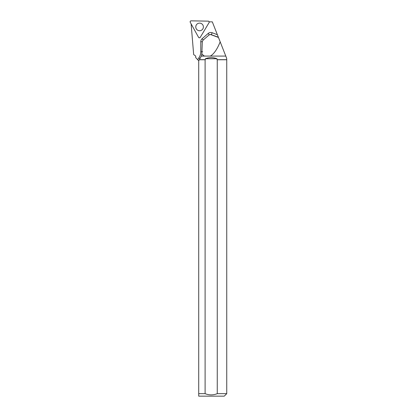 <?xml version="1.0" encoding="UTF-8"?>
<svg xmlns="http://www.w3.org/2000/svg" width="417" height="417" viewBox="0 0 417 417"><rect width="100%" height="100%" fill="white"/><g stroke="black" fill="none" stroke-linecap="round" stroke-linejoin="round"><path stroke-width="0.63" d="M208.229 21.147L191.132 20.85A0.99 0.985 -89 0 0 190.256 22.32L198.544 37.295A0.99 0.985 -89 0 0 200.254 37.327L209.058 22.648A0.99 0.985 -89 0 0 208.229 21.147M196.313 24.968A3.816 3.81 -89 0 0 197.616 30.201A3.816 3.81 -89 0 0 202.844 28.898A3.816 3.81 -89 0 0 201.541 23.66A3.816 3.81 -89 0 0 196.313 24.968M191.122 23.884L193.665 54.554L195.719 56.092L195.719 57.614L198.716 60.757L199.368 59.761L205.107 59.761L205.107 393.658L198.716 393.658L198.716 60.757M199.368 59.761L201.302 56.092L205.623 56.092L204.007 55.93L201.849 53.882L202.297 41.71L203.006 40.209L209.073 34.965L210.408 34.475L218.451 37.447L212.31 21.851L209.157 21.851M205.623 56.092L225.79 56.092L226.655 58.276L226.744 59.761L226.744 393.658L217.262 393.658L217.262 59.761L226.744 59.761M199.435 59.667L205.352 59.667L205.352 58.75C209.24 57.238 213.129 57.238 217.017 58.75L217.017 59.667L226.655 59.667M197.773 59.667L198.841 57.9A10.712 10.696 91 0 0 200.78 51.755L202.652 51.75M225.79 56.092L208.943 56.092M210.59 55.93C214.093 53.767 217.288 49.07 220.181 41.846L225.727 55.93M220.181 41.846L218.451 37.447M201.302 56.092L204.007 55.93M226.744 393.658L224.252 396.15L198.716 396.15L198.716 393.658L198.716 396.15M205.107 393.658C209.157 395.28 213.207 395.28 217.262 393.658M201.849 53.882L201.343 55.93M205.352 58.75L217.017 58.75M200.254 37.327L209.058 22.648C209.334 21.84 209.058 21.34 208.229 21.147L191.132 20.85C190.303 21.017 190.006 21.502 190.256 22.32L198.544 37.295C199.102 37.937 199.67 37.947 200.254 37.327M217.372 34.705L212.185 32.745A3.988 3.977 -89 0 0 208.172 33.464L202.146 38.708A3.988 3.977 -89 0 0 200.78 41.721L200.78 51.755M211.065 34.601L218.372 37.254M212.185 32.745L211.362 34.606A1.991 1.991 91 0 0 210.694 34.481L210.408 34.475M208.172 33.464L209.271 34.814M202.146 38.708L203.225 40.022M200.78 41.721L202.297 41.721M200.03 58.755L198.841 57.9"/></g></svg>
